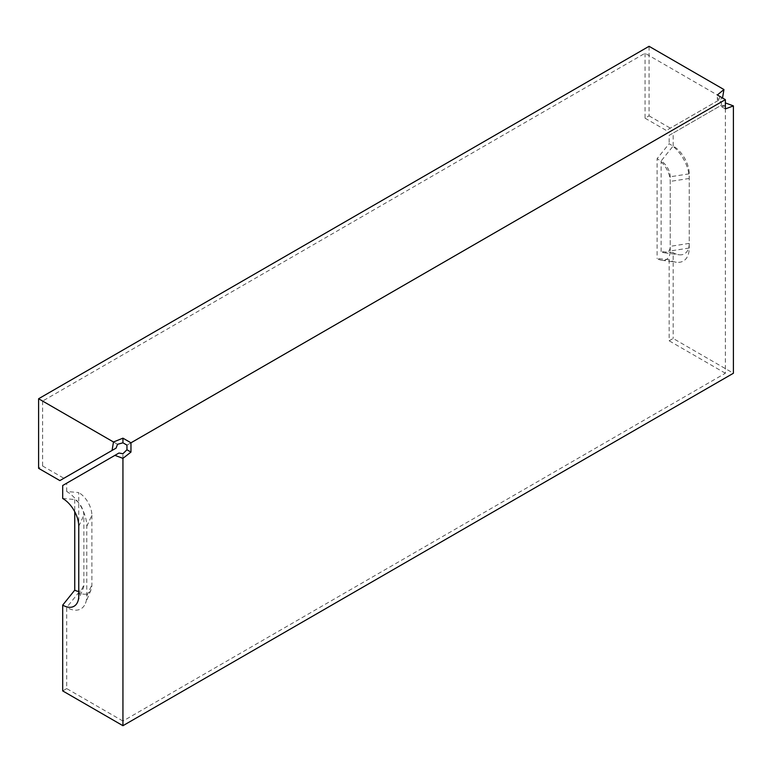 <?xml version="1.0" encoding="UTF-8"?>
<svg xmlns="http://www.w3.org/2000/svg" width="772" height="772" viewBox="0 0 772 772"><rect width="100%" height="100%" fill="white"/><g stroke="black" fill="none" stroke-linecap="round" stroke-linejoin="round"><path stroke-width="0.58" stroke-dasharray="3.86 2.9" d="M117.508 444.305L42.614 401.073L645.045 53.258L719.929 96.5L717.333 99.636L717.333 94.995M725.371 108.91L721.347 106.594L721.347 101.952L717.333 99.636M721.347 101.952L126.955 445.126M116.08 448.127L63.873 478.264L42.614 465.998L38.6 468.315M42.614 401.073L42.614 465.998M721.347 106.594L725.371 105.909L725.371 373.252L122.941 721.058L122.941 453.724M122.941 721.058L66.71 688.595L66.71 607.439L78.763 592.452L78.763 492.575L66.71 491.503A28.4 16.395 60 0 1 86.792 526.282L86.792 595.849A28.4 16.395 60 0 1 85.47 603.357A28.4 16.395 60 0 1 66.71 607.439M118.927 453.039L62.696 485.501M66.71 491.503L66.71 483.185M645.045 53.258L645.045 118.184L649.059 115.868L649.059 46.301M645.045 118.184L666.304 130.458L722.524 97.996L666.304 130.458M718.51 100.312L719.929 96.5M62.696 498.461L74.749 499.532A12.883 7.44 60 0 1 83.859 515.31L83.859 584.877A12.883 7.44 60 0 1 83.251 588.283A12.883 7.44 60 0 1 78.763 591.371M74.749 499.532L74.749 511.691M649.059 115.868L670.318 128.142M86.792 526.282L91.887 515.31A18.557 10.711 -120 0 0 78.763 492.575M689.222 248.034L670.221 250.977A18.557 10.711 60 0 1 661.778 260.26A18.557 10.711 60 0 1 657.088 258.552L669.141 259.633A28.4 16.395 -120 0 0 676.311 262.239A28.4 16.395 -120 0 0 689.222 248.034L689.222 178.477A28.4 16.395 -120 0 0 669.141 143.689L657.088 158.685L657.088 258.552M670.221 250.977L670.221 181.41A18.557 10.711 -120 0 0 657.088 158.685M725.371 105.909L721.347 105.233L669.141 135.38L669.141 143.689M669.141 259.633L669.141 340.79L673.155 338.464L733.4 373.252M725.371 373.252L669.141 340.79M673.155 252.676L661.112 251.595A12.883 7.44 -120 0 0 664.354 252.782A12.883 7.44 -120 0 0 670.221 246.336L670.221 176.778A12.883 7.44 -120 0 0 661.112 161.001L673.155 146.014A22.716 13.114 -120 0 1 689.222 173.835L689.222 243.402A22.716 13.114 60 0 1 678.887 254.76A22.716 13.114 60 0 1 673.155 252.676L673.155 338.464M673.155 146.014L673.155 133.064L721.347 105.233M91.887 515.31L91.887 584.877A18.557 10.711 60 0 1 91.019 589.779A18.557 10.711 60 0 1 78.763 592.452M66.71 688.595L62.696 690.911M661.112 251.595L661.112 161.001M669.141 135.38L673.155 133.064M63.873 478.264L59.859 480.589M78.763 595.849L83.859 584.877M78.763 526.282L83.859 515.31M689.222 178.477L670.221 181.41M689.222 173.835L670.221 176.778M689.222 243.402L670.221 246.336M86.792 595.849L91.887 584.877M77.702 601.851L83.251 588.283M661.778 260.26L676.311 262.239M664.354 252.782L678.887 254.76M91.019 589.779L85.47 603.357"/><path stroke-width="1.16" d="M113.484 441.989L122.941 438.168L122.941 442.81L117.508 444.305L116.08 448.127L112.065 450.443L113.484 441.989L38.6 398.748L38.6 468.315L59.859 480.589L112.065 450.443M122.941 442.81L126.955 445.126L126.955 449.767L122.941 453.724L118.927 453.039L114.912 455.364L122.941 458.356L122.941 725.699L733.4 373.252L733.4 105.909L725.371 108.91L725.371 99.636L130.97 442.81L130.97 452.083L122.941 458.356M725.371 99.636L717.333 94.995L723.943 89.542L649.059 46.301L38.6 398.748M122.941 438.168L130.97 442.81M114.912 455.364L62.696 485.501L62.696 498.461A22.716 13.114 60 0 1 78.763 526.282L78.763 595.849A22.716 13.114 60 0 1 77.702 601.851A22.716 13.114 60 0 1 62.696 605.123L62.696 690.911L122.941 725.699M78.763 591.371A12.883 7.44 60 0 1 74.749 590.136L62.696 605.123M74.749 511.691L74.749 590.136M723.943 89.542L722.524 97.996M725.371 102.917L733.4 105.909M126.955 449.767L130.97 452.083"/></g></svg>
